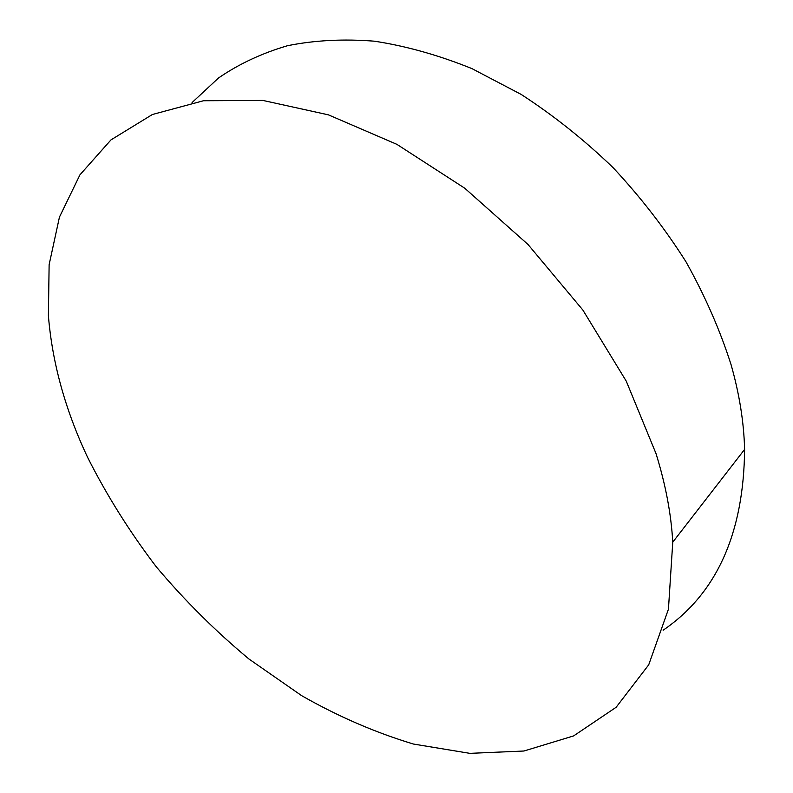 <?xml version="1.0" encoding="UTF-8"?>
<svg xmlns="http://www.w3.org/2000/svg" width="793" height="793" viewBox="0 0 793 793"><rect width="100%" height="100%" fill="white"/><g stroke="black" fill="none" stroke-linecap="round" stroke-linejoin="round"><path stroke-width="1.19" d="M656.009 453.576C665.605 484.473 671.195 514.003 672.761 542.174L668.44 609.202L648.714 664.821L616.151 707.267L573.617 735.914L523.975 751.011L469.843 753.35L413.5 744.052C375.495 732.633 338.185 716.485 301.558 695.61L248.933 658.993C215.508 631.169 184.66 600.489 156.38 566.945C129.844 532.123 106.956 495.655 87.696 457.541C65.383 410.278 52.279 363.006 48.393 315.723L49.126 264.684L59.445 217.104L79.954 174.817L110.961 139.905L152.375 114.509L203.514 100.741L262.949 100.443L328.431 114.856L396.926 144.366L464.757 188.219L527.999 244.472L582.875 310.063L626.262 381.155L656.009 453.576M192.075 102.565L218.491 78.001C238.812 64.015 261.819 53.25 287.512 45.716C314.573 40.245 343.577 38.748 374.524 41.206C406.284 46.073 438.747 55.213 471.914 68.604L521.16 94.417C553.464 115.372 584.074 139.746 612.969 167.531C640.437 196.922 664.762 228.325 685.945 261.73C705.007 295.799 720.064 330.166 731.116 364.82C739.413 394.101 743.913 422.302 744.607 449.413C743.775 533.441 716.624 593.709 663.136 630.207M672.761 542.174L744.607 449.413"/></g></svg>
